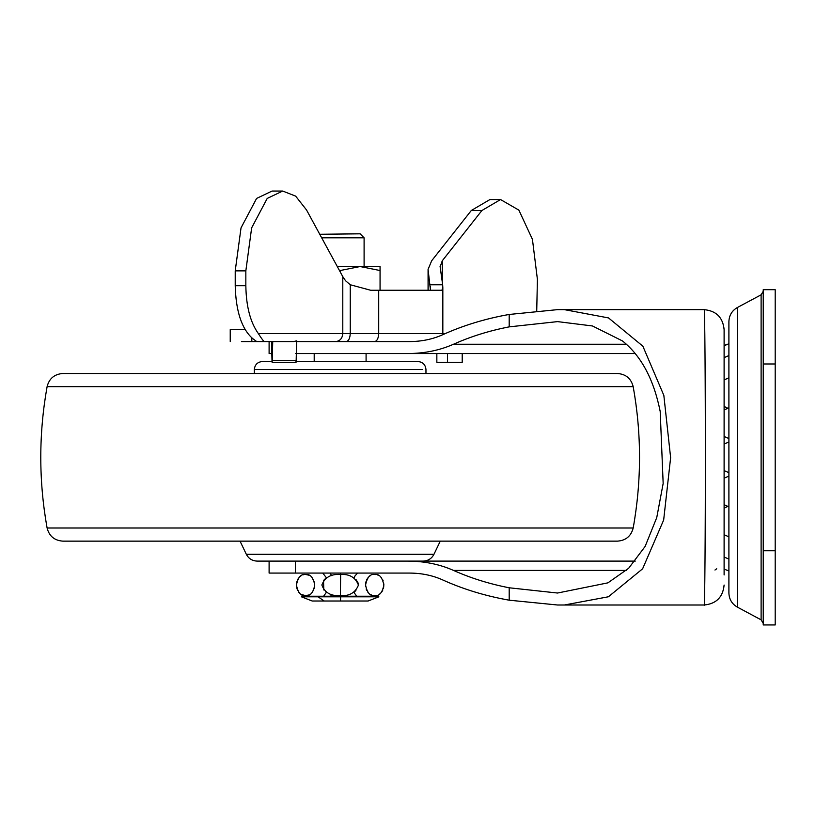 <?xml version="1.0" encoding="UTF-8"?>
<svg xmlns="http://www.w3.org/2000/svg" width="816" height="816" viewBox="0 0 816 816"><rect width="100%" height="100%" fill="white"/><g stroke="black" fill="none" stroke-linecap="round" stroke-linejoin="round"><path stroke-width="1.22" d="M724.108 444.057L724.108 436.458L728.902 438.559L728.902 441.966L724.108 444.057M728.902 407.837L724.108 409.928L724.108 406.45L727.688 408.194M635.246 353.552L407.837 353.552C424.412 353.471 439.64 350.37 453.523 344.24C470.761 336.518 489.325 330.725 509.194 326.869L557.542 321.616L592.457 325.961L622.455 340.935C641.192 355.858 653.779 379.369 660.195 411.468L663.163 483.46L656.758 517.558L645.14 546.414L628.636 568.303L607.91 582.848L557.542 593.028L509.194 587.785C489.325 583.919 470.761 578.126 453.523 570.415C439.64 564.274 424.412 561.173 407.837 561.102L635.246 561.102M724.108 574.943L724.108 339.701L724.108 345.79L725.699 344.882M714.959 570.037L716.734 568.772M724.108 585.041C722.915 597.169 716.264 603.83 704.167 605.003L704.157 605.003C704.759 610.919 705.412 530.043 705.35 457.327C705.412 384.611 704.759 303.725 704.167 309.652L704.167 309.652C716.264 310.825 722.915 317.475 724.108 329.603L724.108 574.954M724.108 339.701L724.108 329.603M509.194 326.869L509.194 314.456C485.296 318.699 463.09 325.482 442.568 334.784C432.582 339.252 421.607 341.516 409.622 341.578L296.565 341.578M269.107 561.102L269.107 573.077L409.622 573.077C421.607 573.128 432.582 575.392 442.568 579.87C463.09 589.172 485.296 595.945 509.194 600.199L509.194 587.785M704.157 605.003L564.376 605.003L608.41 596.771L642.62 568.793L663.663 520.016L670.63 457.674L663.836 395.362L642.865 346.188L608.522 317.924L564.376 309.641L704.157 309.652M295.433 353.552L407.837 353.552M271.82 353.552L269.107 353.552L269.107 341.578L251.828 341.578L251.828 337.906M295.433 573.077L295.433 561.102L407.837 561.102M564.376 605.003L557.542 605.003L509.194 600.199M509.194 314.456L557.542 309.641L564.376 309.641M557.542 605.003L666.182 605.003M557.542 309.641L558.848 309.641M564.407 309.641L666.182 309.641M296.667 341.578L366.088 341.578M440.048 266.149L442.66 284.774L442.833 287.63L441.905 290.251L370.637 290.251L350.248 284.743L345.566 280.765L342.791 276.655L306.561 210.018L295.647 196.126L282.703 191.046L267.22 198.421L251.644 227.878L245.84 270.871L235.222 270.871L235.222 285.702C235.895 311.243 241.689 328.858 252.634 338.538L256.693 341.557M295.943 360.386C296.014 362.947 296.096 362.947 296.167 360.386L296.687 340.853L293.495 341.578L264.568 341.578C263.833 341.649 261.763 338.987 258.356 333.591L442.486 333.591M462.213 353.552L462.213 362.335L436.846 362.335L436.846 353.552M447.464 362.335L447.464 353.552M271.493 341.578L272.003 360.386C272.075 362.947 272.146 362.947 272.228 360.386L272.728 341.578M272.003 360.386C272.075 362.947 272.146 362.947 272.228 360.386L296.167 360.386M272.35 341.578L272.116 350.36L271.881 341.578M471.291 210.508L489.926 199.553L500.545 199.553L481.909 210.508L471.291 210.508L431.684 260.753L428.074 269.392L428.074 290.251M536.734 310.661L537.407 279.388L532.44 239.363L518.874 210.13L500.545 199.553M440.099 266.883L442.282 260.773L481.909 210.508M430.471 290.251L428.074 269.392M235.222 270.871L241.026 227.878L256.601 198.421L272.085 191.046L282.703 191.046M264.568 341.578L256.642 341.578M245.84 270.871L245.84 285.702C246.167 306.377 250.339 322.34 258.356 333.591M241.424 341.578L251.828 341.578M230.234 341.578L230.234 329.603L245.065 329.603M340.15 541.141L485.428 541.141M249.92 554.288L246.33 554.288C248.625 558.623 252.226 560.888 257.132 561.102L423.167 561.102C428.074 560.888 431.674 558.623 433.969 554.288L246.33 554.288L240.037 541.141M257.744 369.515L254.337 369.515C254.827 364.681 257.489 362.018 262.313 361.529L272.034 361.529M296.126 361.529L417.976 361.529L366.088 361.529L366.088 353.552M633.185 386.641L47.104 386.641C49.195 378.512 54.437 374.136 62.822 373.504L617.477 373.504C625.862 374.136 631.094 378.512 633.185 386.641C641.631 433.765 641.631 480.879 633.185 528.003C631.094 536.132 625.862 540.508 617.477 541.141L62.822 541.141C54.437 540.508 49.195 536.132 47.104 528.003L633.185 528.003M337.273 541.141L569.252 541.141M728.902 582.583L728.902 332.061L728.902 343.699L724.108 345.79M724.108 478.186L728.902 476.085L728.902 472.688L724.108 470.587M737.327 607.104L737.327 307.54L761.114 294.811L761.114 619.844L737.327 607.104C731.942 603.952 729.137 599.26 728.902 593.028L728.902 457.327M737.327 307.612L737.327 307.54C731.942 310.692 729.137 315.384 728.902 321.616L728.902 343.699M763.225 550.749L763.225 624.954L775.2 624.954L775.2 363.977L763.225 363.977L763.225 550.749L775.2 550.749M775.2 363.977L775.2 289.69L763.225 289.69L763.225 363.977M380.062 290.251L380.062 266.536L380.062 270.535L360.101 266.536L337.294 266.536L364.099 266.536L364.099 237.803L321.667 237.803M338.681 237.803L340.354 237.803M364.099 237.803L360.101 233.815L319.739 234.263M376.074 597.016L376.074 596.221L304.225 596.221L304.225 597.016M340.639 596.812L340.496 601.015L368.087 601.015L378.879 596.812L301.961 596.812M345.423 266.536L380.062 266.536L360.101 266.536L340.15 270.535L340.15 271.779M340.15 270.535L339.293 270.218M323.605 596.221L326.461 592.232L325.717 591.722M323.819 589.978L323.513 580.482M324.227 579.676L326.461 577.861L322.769 573.077M357.53 573.077L354.889 576.065L354.154 578.075M356.062 579.666L358.132 583.042M358.224 583.369L358.438 585.031M355.919 590.58L354.368 591.875M371.688 595.068L370.556 594.548M369.005 593.446L367.853 592.212M366.649 590.203L366.18 588.979M365.65 586.469L365.568 585.041M365.65 583.593L365.792 582.634M365.884 582.185L366.129 581.257M366.7 579.768L367.751 578.014M369.148 576.514L370.28 575.708M374.901 574.484L375.921 574.566M377.747 575.025L378.848 575.535M380.429 576.647L381.551 577.85M382.796 579.921L383.163 580.839M383.795 583.787L383.857 584.939M383.765 586.643L383.693 587.153M383.53 587.979L383.326 588.734M382.704 590.356L381.684 592.059M380.266 593.589L379.165 594.374M375.982 595.517L374.972 595.598M305.602 595.609L301.349 594.507M299.921 593.497L298.666 592.141M297.544 590.254L296.687 587.612M296.514 586.49L296.432 585.041M296.524 583.542L297.014 581.196M297.554 579.809L298.646 577.973M299.962 576.565L301.226 575.657M302.869 574.913L303.644 574.699M305.735 574.484L309.101 575.229M311.804 577.136L314.476 582.491M314.476 587.612L312.355 592.334M308.805 594.986L305.674 595.609M374.697 595.609C379.256 596.312 382.306 592.804 383.857 585.072C382.327 577.31 379.277 573.781 374.717 574.484C370.189 573.781 367.139 577.279 365.568 585.001C367.108 592.773 370.148 596.312 374.697 595.609M314.731 585.041C313.324 577.453 310.274 573.934 305.582 574.484C301.053 573.781 298.003 577.279 296.432 585.001C297.973 592.773 301.012 596.312 305.561 595.609C310.264 596.17 313.313 592.651 314.731 585.041M340.649 574.484L340.384 595.609C349.381 596.241 355.399 592.732 358.438 585.072C355.501 577.453 349.574 573.923 340.649 574.484C331.102 573.801 324.839 577.3 321.861 584.98C324.676 592.681 330.847 596.221 340.384 595.609L340.354 596.221M626.372 570.415L453.523 570.415M453.523 344.24L626.372 344.24M350.248 284.743L350.248 333.591C349.982 338.405 348.616 341.068 346.147 341.578L335.713 341.578C339.986 341.068 342.343 338.405 342.791 333.591L342.791 276.655M374.605 341.578C377.074 341.068 378.44 338.405 378.706 333.591L378.706 290.251M442.751 334.703L442.833 333.591L445.23 333.591M442.66 284.774L430.205 284.774M245.84 285.702L235.222 285.702M430.542 286.814L430.542 290.241M428.155 270.565L428.155 290.251M442.282 260.773L442.282 282.03M254.337 373.504L254.337 369.515L422.29 369.515M340.343 574.484L340.364 573.077M318.036 596.812L324.197 601.015L312.212 601.015L301.42 596.812M330.704 596.221L331.561 594.466M331.561 575.627L330.225 573.077M296.055 362.335L272.116 362.335M442.833 333.591L442.833 287.63M440.263 541.141L433.969 554.288M425.962 373.504L425.962 369.515C425.462 364.681 422.8 362.018 417.976 361.529M47.104 386.641C38.678 433.765 38.678 480.879 47.104 528.003M761.114 294.811L763.225 291.292M761.114 619.844L763.225 623.363M728.902 506.818L724.108 504.716M724.108 508.195L727.688 506.461M728.902 536.826L724.108 534.735M724.108 557.002L728.902 559.103M728.902 570.955L725.373 569.599M728.902 355.552L724.108 357.643M724.108 379.919L728.902 377.818M314.201 361.529L314.201 353.552M356.684 596.221L353.828 592.232M324.197 601.015L340.496 601.015"/></g></svg>
